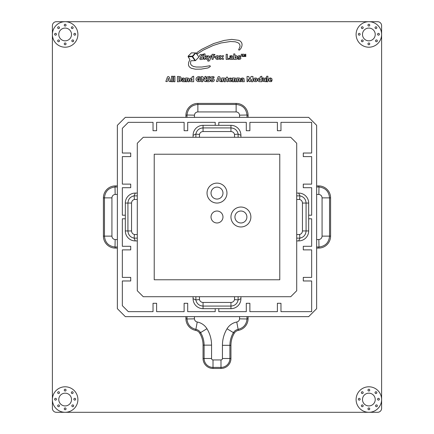 <?xml version="1.0" encoding="UTF-8"?>
<svg xmlns="http://www.w3.org/2000/svg" width="434" height="434" viewBox="0 0 434 434"><rect width="100%" height="100%" fill="white"/><g stroke="black" fill="none" stroke-linecap="round" stroke-linejoin="round"><path stroke-width="0.65" d="M52.389 408.313A3.987 3.987 0 0 0 56.377 412.3L377.623 412.3A3.987 3.987 0 0 0 381.611 408.313L381.611 25.687A3.987 3.987 0 0 0 377.623 21.7L56.377 21.7A3.987 3.987 0 0 0 52.389 25.687L52.389 408.313M375.231 399.546A6.38 6.38 0 0 1 365.667 405.068A6.38 6.38 0 0 1 365.667 394.023A6.38 6.38 0 0 1 375.231 399.546M369.757 390.117A0.901 0.901 0 0 1 368.406 390.898A0.901 0.901 0 0 1 368.406 389.336A0.901 0.901 0 0 1 369.757 390.117M369.757 408.844A0.901 0.901 0 0 1 368.406 409.625A0.901 0.901 0 0 1 368.406 408.063A0.901 0.901 0 0 1 369.757 408.844M379.376 399.226A0.901 0.901 0 0 1 378.019 400.007A0.901 0.901 0 0 1 378.019 398.445A0.901 0.901 0 0 1 379.376 399.226M360.144 399.226A0.901 0.901 0 0 1 358.788 400.007A0.901 0.901 0 0 1 358.788 398.445A0.901 0.901 0 0 1 360.144 399.226M363.177 392.645A0.901 0.901 0 0 1 361.826 393.426A0.901 0.901 0 0 1 361.826 391.864A0.901 0.901 0 0 1 363.177 392.645M376.848 392.645A0.901 0.901 0 0 1 375.491 393.426A0.901 0.901 0 0 1 375.491 391.864A0.901 0.901 0 0 1 376.848 392.645M377.352 405.806A0.901 0.901 0 0 1 375.996 406.587A0.901 0.901 0 0 1 375.996 405.025A0.901 0.901 0 0 1 377.352 405.806M363.177 405.806A0.901 0.901 0 0 1 361.826 406.587A0.901 0.901 0 0 1 361.826 405.025A0.901 0.901 0 0 1 363.177 405.806M381.611 399.546A12.754 12.754 0 0 0 362.477 388.501A12.754 12.754 0 0 0 362.477 410.591A12.754 12.754 0 0 0 381.611 399.546M71.523 34.454A6.38 6.38 0 0 1 61.953 39.977A6.38 6.38 0 0 1 61.953 28.932A6.38 6.38 0 0 1 71.523 34.454M66.049 25.156A0.901 0.901 0 0 1 64.693 25.937A0.901 0.901 0 0 1 64.693 24.375A0.901 0.901 0 0 1 66.049 25.156M66.049 43.883A0.901 0.901 0 0 1 64.693 44.664A0.901 0.901 0 0 1 64.693 43.102A0.901 0.901 0 0 1 66.049 43.883M75.662 34.264A0.901 0.901 0 0 1 74.312 35.051A0.901 0.901 0 0 1 74.312 33.483A0.901 0.901 0 0 1 75.662 34.264M56.431 34.264A0.901 0.901 0 0 1 55.075 35.051A0.901 0.901 0 0 1 55.075 33.483A0.901 0.901 0 0 1 56.431 34.264M59.469 27.689A0.901 0.901 0 0 1 58.113 28.47A0.901 0.901 0 0 1 58.113 26.903A0.901 0.901 0 0 1 59.469 27.689M73.134 27.689A0.901 0.901 0 0 1 71.778 28.47A0.901 0.901 0 0 1 71.778 26.903A0.901 0.901 0 0 1 73.134 27.689M73.639 40.845A0.901 0.901 0 0 1 72.288 41.631A0.901 0.901 0 0 1 72.288 40.064A0.901 0.901 0 0 1 73.639 40.845M59.469 40.845A0.901 0.901 0 0 1 58.113 41.631A0.901 0.901 0 0 1 58.113 40.064A0.901 0.901 0 0 1 59.469 40.845M77.898 34.454A12.754 12.754 0 0 0 58.769 23.409A12.754 12.754 0 0 0 58.769 45.499A12.754 12.754 0 0 0 77.898 34.454M375.231 34.454A6.38 6.38 0 0 1 365.667 39.977A6.38 6.38 0 0 1 365.667 28.932A6.38 6.38 0 0 1 375.231 34.454M369.757 25.156A0.901 0.901 0 0 1 368.406 25.937A0.901 0.901 0 0 1 368.406 24.375A0.901 0.901 0 0 1 369.757 25.156M369.757 43.883A0.901 0.901 0 0 1 368.406 44.664A0.901 0.901 0 0 1 368.406 43.102A0.901 0.901 0 0 1 369.757 43.883M379.376 34.264A0.901 0.901 0 0 1 378.019 35.051A0.901 0.901 0 0 1 378.019 33.483A0.901 0.901 0 0 1 379.376 34.264M360.144 34.264A0.901 0.901 0 0 1 358.788 35.051A0.901 0.901 0 0 1 358.788 33.483A0.901 0.901 0 0 1 360.144 34.264M363.177 27.689A0.901 0.901 0 0 1 361.826 28.47A0.901 0.901 0 0 1 361.826 26.903A0.901 0.901 0 0 1 363.177 27.689M376.848 27.689A0.901 0.901 0 0 1 375.491 28.47A0.901 0.901 0 0 1 375.491 26.903A0.901 0.901 0 0 1 376.848 27.689M377.352 40.845A0.901 0.901 0 0 1 375.996 41.631A0.901 0.901 0 0 1 375.996 40.064A0.901 0.901 0 0 1 377.352 40.845M363.177 40.845A0.901 0.901 0 0 1 361.826 41.631A0.901 0.901 0 0 1 361.826 40.064A0.901 0.901 0 0 1 363.177 40.845M381.611 34.454A12.754 12.754 0 0 0 362.477 23.409A12.754 12.754 0 0 0 362.477 45.499A12.754 12.754 0 0 0 381.611 34.454M71.523 399.546A6.38 6.38 0 0 1 61.953 405.068A6.38 6.38 0 0 1 61.953 394.023A6.38 6.38 0 0 1 71.523 399.546M66.049 390.117A0.901 0.901 0 0 1 64.693 390.898A0.901 0.901 0 0 1 64.693 389.336A0.901 0.901 0 0 1 66.049 390.117M66.049 408.844A0.901 0.901 0 0 1 64.693 409.625A0.901 0.901 0 0 1 64.693 408.063A0.901 0.901 0 0 1 66.049 408.844M75.662 399.226A0.901 0.901 0 0 1 74.312 400.007A0.901 0.901 0 0 1 74.312 398.445A0.901 0.901 0 0 1 75.662 399.226M56.431 399.226A0.901 0.901 0 0 1 55.075 400.007A0.901 0.901 0 0 1 55.075 398.445A0.901 0.901 0 0 1 56.431 399.226M59.469 392.645A0.901 0.901 0 0 1 58.113 393.426A0.901 0.901 0 0 1 58.113 391.864A0.901 0.901 0 0 1 59.469 392.645M73.134 392.645A0.901 0.901 0 0 1 71.778 393.426A0.901 0.901 0 0 1 71.778 391.864A0.901 0.901 0 0 1 73.134 392.645M73.639 405.806A0.901 0.901 0 0 1 72.288 406.587A0.901 0.901 0 0 1 72.288 405.025A0.901 0.901 0 0 1 73.639 405.806M59.469 405.806A0.901 0.901 0 0 1 58.113 406.587A0.901 0.901 0 0 1 58.113 405.025A0.901 0.901 0 0 1 59.469 405.806M77.898 399.546A12.754 12.754 0 0 0 58.769 388.501A12.754 12.754 0 0 0 58.769 410.591A12.754 12.754 0 0 0 77.898 399.546M188.139 56.783L189.897 59.512L188.627 62.474L188.443 65.078L189.273 66.836L191.22 68.241L195.414 69.212L201.116 69.131L207.978 67.959L210.17 66.69L210.338 66.125L209.931 65.74L201.837 67.042L196.146 67.015L193.233 66.38L191.47 65.301L190.526 63.896L190.7 61.232L191.15 60.727L194.98 60.651L192.175 56.648L188.139 56.783M247.912 76.514L247.038 76.449L247.038 81.744L248.02 81.538L248.237 78.972L249.496 81.711L250.315 81.565L251.335 79.254L251.465 81.744L252.941 81.744L252.941 76.471L251.102 76.471L249.854 79.574L248.791 76.579L247.912 76.514M179.92 80.078L179.633 80.605L178.96 80.664L178.786 79.563L179.454 79.52L179.92 80.078M179.53 78.386L178.792 78.489L178.792 77.615L179.53 77.724L179.53 78.386M178.58 76.471L177.435 76.471L177.435 81.793L180.121 81.554L181.097 80.773L181.168 79.628L180.728 78.917L181.054 77.409L180.246 76.693L178.58 76.471M192.126 80.274L191.394 80.643L191.41 78.945L191.996 79.021L192.126 80.274M192.213 76.628L192.099 77.832L190.201 78.408L189.864 80.778L190.927 81.646L193.678 81.722L193.678 76.259L192.213 76.628M236.199 57.95L235.331 58.335L235.163 56.778L236.091 56.887L236.199 57.95M234.382 53.903L233.747 53.903L233.747 59.393L236.161 59.453L237.414 58.476L237.496 56.735L236.736 55.758L235.016 55.764L234.924 54.033L234.382 53.903M168.652 79.53L167.877 79.53L168.283 78.277L168.652 79.53M167.491 76.867L165.837 81.483L166.949 81.625L167.627 80.789L168.349 80.691L169.038 80.778L169.444 81.549L170.828 81.641L169.233 77.073L168.359 76.52L167.491 76.867M191.459 52.84L188.096 56.225L192.338 56.225L195.468 52.953L191.459 52.84M207.577 76.731L206.817 77.664L206.796 78.326L208.9 80.241L208.125 80.675L206.817 80.176L206.812 81.272L207.555 81.711L209.248 81.646L210.213 80.854L210.284 79.699L208.277 77.984L208.602 77.599L210.045 77.784L210.127 76.471L207.577 76.731M256.234 80.078L255.235 80.675L254.921 79.368L255.848 78.966L256.234 80.078M254.655 78.082L253.678 78.934L253.695 80.686L254.682 81.63L256.418 81.592L257.449 80.529L257.487 79.113L256.348 78.06L254.655 78.082M234.007 77.974L232.483 77.968L232.483 81.744L233.959 81.744L234.029 79.335L234.539 78.89L234.805 81.744L236.069 81.744L235.803 78.201L234.007 77.974M183.43 80.702L183.126 80.87L182.839 80.225L183.636 80.111L183.43 80.702M183.289 77.963L181.944 78.31L181.96 79.064L183.631 79.064L181.933 79.704L181.727 81.158L182.606 81.663L185.03 81.711L184.672 78.418L183.289 77.963M223.309 77.984L221.725 77.99L221.725 81.744L222.913 81.592L223.423 78.923L223.977 79.341L224.047 81.744L225.311 81.744L225.181 78.581L224.779 78.125L223.309 77.984M262.434 77.946L262.782 81.348L266.02 81.711L266.02 77.946L264.832 78.104L264.322 80.767L263.769 80.355L263.698 77.946L262.434 77.946M270.729 79.341L269.85 79.086L270.664 78.825L270.729 79.341M269.509 78.158L268.668 79.156L268.668 80.61L269.671 81.63L271.679 81.559L271.738 80.729L269.932 80.426L272.134 80.268L271.803 78.592L270.507 77.93L269.509 78.158M219.609 55.59L220.678 57.641L219.582 59.284L220.922 59.284L221.693 58.237L222.306 59.274L223.624 59.241L222.512 57.489L223.586 55.758L222.436 55.709L221.725 56.648L220.998 55.698L219.609 55.59M227.421 54.326L226.157 54.326L226.157 59.387L229.109 59.317L229.174 58.416L227.421 58.335L227.421 54.326M238.825 55.682L238.315 55.975L237.995 57.098L239.655 58.351L238.022 58.232L237.968 59.387L239.893 59.312L240.805 58.715L240.827 57.825L239.394 56.745L239.812 56.474L240.496 56.751L240.68 55.829L238.825 55.682M172.797 76.259L171.528 76.259L171.528 81.744L172.797 81.744L172.797 76.259M267.919 76.259L266.65 76.259L266.65 81.744L267.919 81.744L267.919 76.259M174.902 76.259L173.638 76.259L173.638 81.744L174.902 81.744L174.902 76.259M227.232 77.019L226.494 77.219L225.734 78.478L226.298 79.243L226.608 81.418L227.568 81.744L228.241 81.494L227.671 79.899L228.268 78.478L227.232 77.019M241.19 54.261L241.933 56.599L242.324 56.436L242.714 54.749L243.235 56.61L243.772 56.534L243.897 55.698L244.597 56.626L245.313 55.487L245.427 56.496L245.818 56.588L245.774 54.147L245.123 54.386L244.586 55.66L244.174 54.223L241.19 54.261M213.501 54.326L212.025 54.326L212.025 59.387L213.202 59.257L213.289 57.489L214.955 57.245L214.841 56.523L213.414 56.344L213.289 55.802L213.414 55.264L214.819 55.091L214.933 54.521L213.501 54.326M230.845 79.351L229.96 79.129L230.525 78.804L230.845 79.351M229.7 78.109L228.794 78.928L228.957 81.06L229.798 81.646L231.599 81.559L231.789 80.599L229.955 80.453L232.326 80.268L232.054 78.977L231.078 78.044L229.7 78.109M238.385 77.974L236.91 77.979L236.91 81.744L238.179 81.744L238.244 79.341L238.803 78.923L239.313 81.592L240.496 81.744L240.322 78.662L239.872 78.169L238.385 77.974M187.087 77.974L185.66 77.979L185.66 81.744L186.929 81.744L186.994 79.341L187.553 78.923L187.982 81.744L189.289 81.744L188.974 78.342L187.087 77.974M231.436 58.351L230.91 58.481L230.845 58.058L231.496 57.717L231.436 58.351M231.365 55.617L229.841 55.943L229.836 56.724L231.262 56.507L231.642 56.849L229.89 57.402L229.657 58.915L230.72 59.458L232.906 59.339L232.586 56.067L231.365 55.617M242.698 80.702L242.394 80.87L242.107 80.225L242.904 80.111L242.698 80.702M242.552 77.963L241.206 78.31L241.223 79.064L242.899 79.064L241.201 79.704L240.995 81.163L241.879 81.673L244.293 81.717L243.935 78.418L242.552 77.963M211.602 76.71L210.832 77.681L210.832 78.391L212.931 80.23L212.139 80.675L210.821 80.176L210.816 81.267L211.521 81.706L213.159 81.635L214.201 80.822L214.293 79.699L212.28 77.984L212.611 77.599L214.071 77.805L214.033 76.867L212.92 76.514L211.602 76.71M200.286 54.592L199.656 55.585L199.743 56.241L201.848 58.178L199.862 58.227L199.852 59.149L200.503 59.561L202.233 59.415L203.21 58.59L203.334 57.814L201.186 55.476L202.89 55.4L203.193 54.326L200.286 54.592M217.944 58.031L217.38 58.514L216.794 58.107L217.054 56.816L217.949 56.887L217.944 58.031M217.429 55.541L215.953 56.214L215.383 57.505L215.91 58.905L217.342 59.529L218.861 58.981L219.42 57.646L219.04 56.246L217.429 55.541M219.273 79.53L218.497 79.53L218.904 78.277L219.273 79.53M218.107 76.867L216.452 81.483L217.57 81.625L218.248 80.789L218.964 80.691L219.658 80.778L220.065 81.549L221.443 81.641L219.854 77.073L218.975 76.52L218.107 76.867M198.099 76.568L196.385 77.914L195.994 79.227L196.374 80.442L197.828 81.608L200.416 81.505L200.638 78.793L198.354 78.993L198.436 79.541L199.342 79.872L198.908 80.626L198.029 80.252L197.481 79.075L198.468 77.675L200.448 77.908L200.324 76.861L198.099 76.568M260.254 80.274L259.516 80.643L259.532 78.945L260.118 79.021L260.254 80.274M260.335 76.628L260.226 77.832L258.322 78.408L257.991 80.778L259.055 81.646L261.8 81.722L261.8 76.259L260.335 76.628M202.163 76.514L201.479 76.444L201.479 81.744L202.727 81.744L202.852 78.755L204.354 81.158L206.117 81.744L206.117 76.471L204.875 76.471L204.75 79.509L202.895 76.823L202.163 76.514M205.049 53.903L203.801 53.903L203.801 59.387L204.951 59.263L205.179 57.809L206.058 59.279L207.631 59.284L206.318 57.478L207.452 55.991L208.754 59.615L207.577 60.559L208.038 61.145L209.069 61.031L209.92 60.076L211.57 55.802L210.23 55.959L209.638 58.015L208.933 55.91L206.145 55.883L205.168 57.174L205.049 53.903M195.891 52.883L192.663 56.539L195.43 60.668L198.913 57.055L195.891 52.883M231.68 39.38L224.188 40.422L213.685 43.546L201.788 49.286L196.976 52.525L196.852 53.436L197.123 54.049L203.166 50.165L213.289 45.429L221.177 42.95L230.514 41.512L235.212 41.789L237.805 42.64L239.047 43.508L239.845 44.756L240.051 46.357L238.602 49.926L239.525 50.067L241.076 48.114L241.912 46.037L242.08 44.165L241.57 42.554L240.36 41.187L238.76 40.308L231.68 39.38M250.879 217A9.966 9.966 0 0 0 240.913 207.034A9.966 9.966 0 0 0 230.948 217A9.966 9.966 0 0 0 240.913 226.966A9.966 9.966 0 0 0 250.879 217A9.966 9.966 0 0 0 240.913 207.034A9.966 9.966 0 0 0 230.948 217A9.966 9.966 0 0 0 240.913 226.966A9.966 9.966 0 0 0 250.879 217M234.935 217A5.978 5.978 0 0 0 240.913 222.978A5.978 5.978 0 0 0 246.892 217A5.978 5.978 0 0 0 240.913 211.022A5.978 5.978 0 0 0 234.935 217M117.359 125.328L117.359 308.672L125.328 316.641L308.672 316.641L316.641 308.672L316.641 125.328L308.672 117.359L125.328 117.359L117.359 125.328M122.339 280.972L122.339 305.682L128.318 311.661L153.028 311.661L153.028 303.29L156.614 303.29L156.614 311.661L156.614 303.29L153.028 303.29L153.028 311.661L128.318 311.661L122.339 305.682L122.339 280.972L130.71 280.972L130.71 277.386L130.71 280.972L122.339 280.972M122.339 277.386L130.71 277.386L122.339 277.386L122.339 249.881L130.71 249.881L130.71 246.295L130.71 249.881L122.339 249.881L122.339 277.386M122.339 246.295L130.71 246.295L122.339 246.295L122.339 218.796L125.328 218.796L122.339 218.796L122.339 246.295M122.339 215.204L125.328 215.204L122.339 215.204L122.339 187.705L130.71 187.705L130.71 184.119L130.71 187.705L122.339 187.705L122.339 215.204M122.339 184.119L130.71 184.119L122.339 184.119L122.339 156.614L130.71 156.614L130.71 153.028L130.71 156.614L122.339 156.614L122.339 184.119M122.339 153.028L130.71 153.028L122.339 153.028L122.339 128.318L122.339 153.028M128.318 122.339L122.339 128.318L128.318 122.339L153.028 122.339L153.028 130.71L156.614 130.71L153.028 130.71L153.028 122.339L128.318 122.339M156.614 122.339L156.614 130.71L156.614 122.339L184.119 122.339L184.119 130.71L187.705 130.71L184.119 130.71L184.119 122.339L156.614 122.339M187.705 122.339L187.705 130.71L187.705 122.339L215.204 122.339L215.204 125.328L215.204 122.339L187.705 122.339M218.796 122.339L218.796 125.328L218.796 122.339L246.295 122.339L246.295 130.71L249.881 130.71L246.295 130.71L246.295 122.339L218.796 122.339M249.881 122.339L249.881 130.71L249.881 122.339L277.386 122.339L277.386 130.71L280.972 130.71L277.386 130.71L277.386 122.339L249.881 122.339M280.972 122.339L280.972 130.71L280.972 122.339L311.661 122.339L311.661 153.028L303.29 153.028L303.29 156.614L303.29 153.028L311.661 153.028L311.661 122.339L280.972 122.339M311.661 156.614L303.29 156.614L311.661 156.614L311.661 184.119L303.29 184.119L303.29 187.705L303.29 184.119L311.661 184.119L311.661 156.614M311.661 187.705L303.29 187.705L311.661 187.705L311.661 215.204L308.672 215.204L311.661 215.204L311.661 187.705M311.661 218.796L308.672 218.796L311.661 218.796L311.661 246.295L303.29 246.295L303.29 249.881L303.29 246.295L311.661 246.295L311.661 218.796M311.661 249.881L303.29 249.881L311.661 249.881L311.661 277.386L303.29 277.386L303.29 280.972L303.29 277.386L311.661 277.386L311.661 249.881M311.661 280.972L303.29 280.972L311.661 280.972L311.661 311.661L280.972 311.661L280.972 303.29L277.386 303.29L280.972 303.29L280.972 311.661L311.661 311.661L311.661 280.972M277.386 311.661L277.386 303.29L277.386 311.661L249.881 311.661L249.881 303.29L246.295 303.29L249.881 303.29L249.881 311.661L277.386 311.661M246.295 311.661L246.295 303.29L246.295 311.661L218.796 311.661L218.796 308.672L218.796 311.661L246.295 311.661M215.204 311.661L215.204 308.672L215.204 311.661L187.705 311.661L187.705 303.29L184.119 303.29L187.705 303.29L187.705 311.661L215.204 311.661M184.119 311.661L184.119 303.29L184.119 311.661L156.614 311.661L184.119 311.661M154.227 154.227L154.227 279.773L279.773 279.773L279.773 154.227L154.227 154.227L154.227 279.773L279.773 279.773L279.773 154.227L154.227 154.227M137.285 143.263L137.285 290.737L143.263 296.715L290.737 296.715L296.715 290.737L296.715 143.263L290.737 137.285L143.263 137.285L137.285 143.263M211.022 193.087A5.978 5.978 0 0 0 217 199.065A5.978 5.978 0 0 0 222.978 193.087A5.978 5.978 0 0 0 217 187.108A5.978 5.978 0 0 0 211.022 193.087M222.978 217A5.978 5.978 0 0 0 217 211.022A5.978 5.978 0 0 0 211.022 217A5.978 5.978 0 0 0 217 222.978A5.978 5.978 0 0 0 222.978 217A5.978 5.978 0 0 0 217 211.022A5.978 5.978 0 0 0 211.022 217A5.978 5.978 0 0 0 217 222.978A5.978 5.978 0 0 0 222.978 217M226.966 193.087A9.966 9.966 0 0 0 217 183.121A9.966 9.966 0 0 0 207.034 193.087A9.966 9.966 0 0 0 217 203.052A9.966 9.966 0 0 0 226.966 193.087A9.966 9.966 0 0 0 217 183.121A9.966 9.966 0 0 0 207.034 193.087A9.966 9.966 0 0 0 217 203.052A9.966 9.966 0 0 0 226.966 193.087M199.466 137.285L199.466 134.426L195.88 134.106L195.88 137.285M238.12 134.106L238.174 134.117C237.268 130.271 234.859 128.209 230.948 127.922L230.948 131.545C232.819 131.67 234.013 132.63 234.534 134.426L238.12 134.106L238.12 137.285M195.826 134.117L193.087 135.294A9.966 9.966 0 0 1 203.052 125.328L230.948 125.328L230.948 127.922L203.052 127.922C199.141 128.209 196.732 130.271 195.826 134.117L195.88 134.106M238.174 134.117L240.913 135.294L240.913 137.285M230.948 125.328A9.966 9.966 0 0 1 240.913 135.294M193.087 137.285L193.087 135.294M234.534 296.715L234.534 299.574L238.12 299.905L238.12 296.715M195.88 299.905L195.826 299.883C196.732 303.729 199.135 305.796 203.052 306.079L203.052 302.455C201.181 302.33 199.987 301.37 199.466 299.574L195.88 299.905L195.88 296.715M238.174 299.883L240.913 298.706A9.966 9.966 0 0 1 230.948 308.672L203.052 308.672L203.052 306.079L230.948 306.079C234.865 305.796 237.273 303.729 238.174 299.883L238.12 299.905M195.826 299.883L193.087 298.706L193.087 296.715M203.052 308.672A9.966 9.966 0 0 1 193.087 298.706M240.913 296.715L240.913 298.706M137.285 234.534L134.426 234.534L134.106 238.12L137.285 238.12M134.106 195.88L134.117 195.826C130.271 196.732 128.209 199.141 127.922 203.052L131.545 203.052C131.67 201.181 132.63 199.987 134.426 199.466L134.106 195.88L137.285 195.88M134.117 238.174L135.294 240.913A9.966 9.966 0 0 1 125.328 230.948L125.328 203.052L127.922 203.052L127.922 230.948C128.209 234.859 130.271 237.268 134.117 238.174L134.106 238.12M134.117 195.826L135.294 193.087L137.285 193.087M125.328 203.052A9.966 9.966 0 0 1 135.294 193.087M137.285 240.913L135.294 240.913M296.715 199.466L299.574 199.466L299.894 195.88L296.715 195.88M299.894 238.12L299.883 238.174C303.729 237.268 305.791 234.859 306.079 230.948L302.455 230.948C302.33 232.819 301.37 234.013 299.574 234.534L299.894 238.12L296.715 238.12M299.883 195.826L298.706 193.087A9.966 9.966 0 0 1 308.672 203.052L308.672 230.948L306.079 230.948L306.079 203.052C305.791 199.141 303.729 196.732 299.883 195.826L299.894 195.88M299.883 238.174L298.706 240.913L296.715 240.913M308.672 230.948A9.966 9.966 0 0 1 298.706 240.913M296.715 193.087L298.706 193.087M117.359 239.557L115.156 239.557L115.01 247L115.363 248.091A11.957 11.957 0 0 1 103.406 236.134L103.406 197.866A11.957 11.957 0 0 1 115.363 185.909L117.359 185.909M117.359 187L115.01 186.989C108.581 187.792 105.061 191.421 104.458 197.866L111.923 197.866C112.102 195.875 113.182 194.736 115.156 194.443L115.01 187L115.363 185.909M103.406 197.866L104.458 197.866L104.458 236.134C105.061 242.579 108.576 246.203 115.01 247.011L117.359 247M117.359 248.091L115.363 248.091M316.641 194.443L318.844 194.443L318.99 187L318.637 185.909A11.957 11.957 0 0 1 330.594 197.866L330.594 236.134A11.957 11.957 0 0 1 318.637 248.091L316.641 248.091M316.641 247L318.99 247.011C325.419 246.208 328.939 242.579 329.542 236.134L322.077 236.134C321.898 238.125 320.818 239.264 318.844 239.557L318.99 247L318.637 248.091M330.594 236.134L329.542 236.134L329.542 197.866C328.939 191.421 325.419 187.792 318.99 186.989L316.641 187M316.641 185.909L318.637 185.909M194.443 117.359L194.443 115.156L187 115.01L185.909 115.363A11.957 11.957 0 0 1 197.866 103.406L236.134 103.406A11.957 11.957 0 0 1 248.091 115.363L248.091 117.359M247 117.359L247.011 115.01C246.208 108.581 242.579 105.061 236.134 104.458L236.134 111.923C238.125 112.102 239.264 113.182 239.557 115.156L247 115.01L248.091 115.363M236.134 103.406L236.134 104.458L197.866 104.458C191.421 105.061 187.797 108.576 186.989 115.01L187 117.359M185.909 117.359L185.909 115.363M194.443 316.641L185.909 316.641L185.909 318.637L186.983 318.99C187.526 324.529 190.483 327.985 195.864 329.357L197.231 322.023C195.571 321.605 194.644 320.542 194.443 318.844L194.443 316.641L239.552 316.641L239.552 318.844C239.351 320.542 238.423 321.599 236.763 322.023A14.49 14.49 0 0 0 227.042 328.771A32.002 32.002 0 0 0 222.436 345.307L222.436 358.495A1.448 1.448 0 0 1 220.987 359.943L213.013 359.943A1.448 1.448 0 0 1 211.564 358.495L211.564 345.139A31.503 31.503 0 0 0 206.942 328.712A14.49 14.49 0 0 0 197.231 322.023M186.994 316.641L186.994 318.99L194.443 318.844M211.564 358.495L203.052 358.495L203.052 345.139A22.991 22.991 0 0 0 199.678 333.149A5.978 5.978 0 0 0 195.674 330.388L195.864 329.357A7.031 7.031 0 0 1 200.573 332.601A24.038 24.038 0 0 1 204.099 345.139L204.099 358.495A8.913 8.913 0 0 0 213.013 367.408L220.987 367.408A8.913 8.913 0 0 0 229.901 358.495L229.901 345.307A24.537 24.537 0 0 1 233.432 332.628A7.031 7.031 0 0 1 238.147 329.357C243.507 327.968 246.463 324.513 247.006 318.99L239.552 318.844M247 316.641L248.085 316.641L248.085 318.637L247.006 318.99L247 316.641L239.552 316.641M248.085 318.637A11.957 11.957 0 0 1 238.342 330.388A5.978 5.978 0 0 0 234.327 333.171A23.49 23.49 0 0 0 230.948 345.307L230.948 358.495L222.436 358.495M220.987 359.943L220.987 368.455A9.966 9.966 0 0 0 230.948 358.495M220.987 368.455L213.013 368.455L213.013 359.943M203.052 358.495A9.966 9.966 0 0 0 213.013 368.455M195.674 330.388A11.957 11.957 0 0 1 185.909 318.637M234.534 134.426L234.534 137.285M203.052 125.328L203.052 131.545L230.948 131.545M199.466 134.426C199.987 132.63 201.181 131.67 203.052 131.545M230.948 308.672L230.948 302.455L203.052 302.455M234.534 299.574C234.013 301.375 232.819 302.33 230.948 302.455M199.466 299.574L199.466 296.715M134.426 199.466L137.285 199.466M125.328 230.948L131.545 230.948L131.545 203.052M134.426 234.534C132.63 234.013 131.67 232.819 131.545 230.948M308.672 203.052L302.455 203.052L302.455 230.948M299.574 199.466C301.37 199.987 302.33 201.181 302.455 203.052M299.574 234.534L296.715 234.534M103.406 236.134L111.923 236.134L111.923 197.866M115.156 239.557C113.182 239.264 112.102 238.125 111.923 236.134M115.156 194.443L117.359 194.443M330.594 197.866L322.077 197.866L322.077 236.134M318.844 194.443C320.818 194.736 321.898 195.875 322.077 197.866M318.844 239.557L316.641 239.557M239.557 115.156L239.557 117.359M197.866 103.406L197.866 111.923L236.134 111.923M194.443 115.156C194.736 113.182 195.875 112.102 197.866 111.923M199.678 333.149L206.942 328.712M203.052 345.139L211.564 345.139M230.948 345.307L222.436 345.307M234.327 333.171L227.042 328.771M238.342 330.388L236.763 322.023"/></g></svg>
